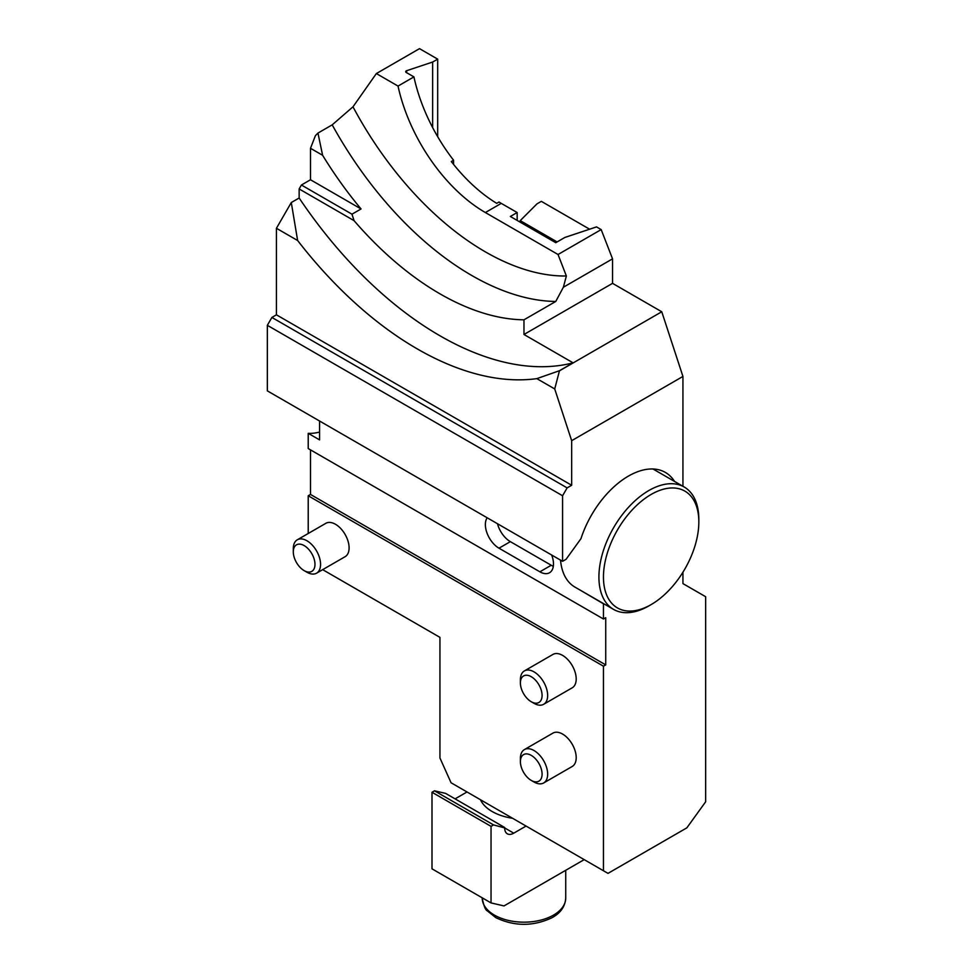 <?xml version="1.0" encoding="UTF-8"?>
<svg xmlns="http://www.w3.org/2000/svg" width="973" height="973" viewBox="0 0 973 973"><rect width="100%" height="100%" fill="white"/><g stroke="black" fill="none" stroke-linecap="round" stroke-linejoin="round"><path stroke-width="1.46" d="M558.04 254.5L601.18 229.592L596.522 226.904L564.851 237.461L555.765 242.703L510.351 216.48L517.162 212.54L501.265 203.369A128.472 74.167 60 0 1 498.991 202.019L496.716 203.333A128.472 74.167 60 0 1 451.302 161.53L453.576 160.217A128.472 74.167 60 0 1 413.926 76.891L398.03 86.074L376.356 73.559L352.992 106.811A250.511 144.636 -120 0 0 566.371 275.991L558.04 254.5L485.369 212.54A128.472 74.167 60 0 1 398.03 86.074M487.193 517.782A19.265 11.129 -120 0 0 487.193 533.52A19.265 11.129 -120 0 0 498.991 548.2L539.869 571.808A19.265 11.129 -120 0 0 549.502 572.756A19.265 11.129 -120 0 0 551.667 555.011M580.747 590.453L603.455 603.795L603.455 618.998L605.729 617.697L605.729 664.9L603.455 666.201L603.455 870.75L608.003 873.365L686.841 827.853L705.656 801.776L705.656 596.717L682.937 583.605L682.937 572.197M603.455 618.998L308.222 448.553L308.222 433.338L319.582 439.893L319.582 421.017M562.576 495.756L267.344 325.31L271.893 317.441L567.125 487.887L562.576 495.756L562.576 561.312L566.079 559.293L580.966 538.665A73.863 42.654 -60 0 1 665.374 472.428A73.863 42.654 -60 0 1 674.532 481.428M351.971 214.194L354.063 220.652L299.149 188.944L301.411 185.016L351.971 214.194L361.056 208.952L310.496 179.762L301.411 185.016M297.629 240.513L276.429 228.278L291.292 202.53L297.629 240.513A321.163 185.429 -120 0 0 536.841 378.631L554.719 388.945L559.475 370.713L573.109 362.844L523.973 334.481L523.973 319.813L555.765 301.46A269.776 155.753 60 0 1 332.207 124.848L317.964 133.07L322.61 155.291A269.776 155.753 -120 0 0 361.056 208.952M601.18 229.592L612.54 258.854L612.54 283.35L661.762 311.761L682.937 376.442L571.662 440.684L571.662 485.259L567.125 487.887M682.937 486.281L682.937 376.442M536.841 378.631L559.475 370.713M317.964 133.07L315.422 135.624L310.496 148.297L322.61 155.291M310.496 148.297L310.496 179.762M376.356 73.559L419.509 48.65L437.68 59.134L432.632 62.041L406.641 70.713A1.922 1.107 0 0 0 405.68 71.674A1.922 1.107 0 0 0 406.24 72.464L413.926 76.891M517.162 220.409L517.162 212.54M453.576 164.401L453.576 160.217M437.68 136.67L437.68 59.134M310.496 449.867L310.496 494.442L308.222 495.756L308.222 533.484M308.222 433.338A73.863 42.654 120 0 0 319.582 432.048M267.344 325.31L267.344 390.866L562.576 561.312M271.893 317.441L276.429 314.814L571.662 485.259M276.429 228.278L276.429 314.814M291.292 202.53L299.149 198.006L299.149 188.944M603.455 870.75L451.071 782.766L439.942 757.991L439.942 637.364L322.671 569.655M543.664 782.961L572.209 766.481A19.265 11.129 -120 0 0 572.209 744.223A19.265 11.129 -120 0 0 552.944 733.107L524.386 749.587A19.265 11.129 60 0 1 543.664 760.716A19.265 11.129 60 0 1 543.664 782.961A19.265 11.129 60 0 1 534.019 782.012L531.234 780.407A15.325 8.854 -120 0 0 542.083 774.143A15.325 8.854 -120 0 0 531.234 755.364A15.325 8.854 -120 0 0 520.397 761.628A15.325 8.854 -120 0 0 531.234 780.407L534.019 782.012M543.664 704.294L572.209 687.814A19.265 11.129 -120 0 0 572.209 665.556A19.265 11.129 -120 0 0 552.944 654.428L524.386 670.92A19.265 11.129 60 0 1 543.664 682.049A19.265 11.129 60 0 1 543.664 704.294A19.265 11.129 60 0 1 534.019 703.345L531.234 701.728A15.325 8.854 -120 0 0 542.083 695.476A15.325 8.854 -120 0 0 531.234 676.697A15.325 8.854 -120 0 0 520.397 682.961A15.325 8.854 -120 0 0 531.234 701.728L534.019 703.345M316.566 573.182L345.111 556.69A19.265 11.129 -120 0 0 345.111 534.445A19.265 11.129 -120 0 0 325.846 523.316L297.288 539.808A19.265 11.129 60 0 1 316.566 550.925A19.265 11.129 60 0 1 316.566 573.182A19.265 11.129 60 0 1 306.921 572.221L304.135 570.616A15.325 8.854 -120 0 0 314.984 564.364A15.325 8.854 -120 0 0 304.135 545.585A15.325 8.854 -120 0 0 293.299 551.837A15.325 8.854 -120 0 0 304.135 570.616L306.921 572.221M308.222 495.756L603.455 666.201M310.496 494.442L605.729 664.9M571.662 440.684L554.719 388.945M432.632 127.585L432.632 62.041M566.371 275.991L563.367 287.242L612.54 258.854M563.367 287.242L555.765 301.46M523.973 334.481L612.54 283.35M559.572 370.762L661.762 311.761M573.109 362.844A321.163 185.429 60 0 1 299.149 198.006M523.973 319.813A269.776 155.753 60 0 1 354.063 220.652M497.495 523.742A19.265 11.129 -120 0 0 510.351 541.645L551.229 565.252A19.265 11.129 -120 0 0 553.333 566.274M352.992 106.811L332.207 124.848M293.299 551.837L293.299 548.626A19.265 11.129 60 0 1 297.288 539.808M520.397 682.961L520.397 679.738A19.265 11.129 60 0 1 524.386 670.92M520.397 761.628L520.397 758.405A19.265 11.129 60 0 1 524.386 749.587M491.037 902.92L432 868.828L432 792.265L491.037 826.357L491.037 902.92L504.014 905.924L584.201 859.633M526.065 826.065L513.756 833.168A12.844 7.419 -60 0 1 507.334 833.812A12.844 7.419 -60 0 1 504.671 827.926L493.542 824.909L434.493 790.818L445.622 793.396L504.671 827.488M491.037 826.357L493.542 824.909M432 792.265L434.493 790.818M455.084 798.857L467.016 791.973M512.613 818.293A44.965 25.955 180 0 1 480.467 799.745M603.455 577.05A67.441 38.944 120 0 0 651.144 604.586A67.441 38.944 120 0 0 698.833 521.978A67.441 38.944 120 0 0 651.144 494.442A67.441 38.944 120 0 0 603.455 577.05M560.533 560.132A70.652 40.793 120 0 0 574.946 587.096L613.549 609.39A70.652 40.793 -60 0 1 598.918 577.05A70.652 40.793 -60 0 1 629.762 505.936A70.652 40.793 -60 0 1 684.201 487.011A70.652 40.793 -60 0 1 698.833 519.351L698.833 521.978M651.144 604.586L648.882 605.887A70.652 40.793 -60 0 1 613.549 609.39M589.602 229.202L541.341 201.35L536.974 203.868L520.227 220.628L557.115 241.924M520.227 222.185L520.227 220.628M406.641 72.695L406.641 70.713M485.369 212.54L501.265 203.369M510.351 541.645L498.991 548.2M551.229 565.252L539.869 571.808M513.756 833.168L504.671 827.926M482.219 897.836L482.219 898.079A41.754 24.106 0 0 0 523.973 922.173A41.754 24.106 0 0 0 565.727 898.079L565.727 870.3M482.219 898.079C483.763 905.875 485.478 910.156 487.351 910.91L495.841 917.661C514.413 926.478 533.058 926.539 551.788 917.831C560.509 913.148 565.155 906.568 565.727 898.079M652.992 468.986L684.201 487.011"/></g></svg>
